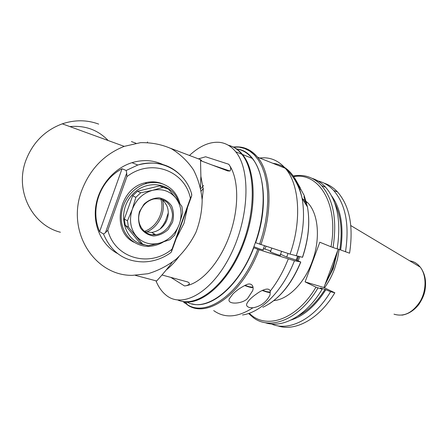 <?xml version="1.0" encoding="UTF-8"?>
<svg xmlns="http://www.w3.org/2000/svg" width="448" height="448" viewBox="0 0 448 448"><rect width="100%" height="100%" fill="white"/><g stroke="black" fill="none" stroke-linecap="round" stroke-linejoin="round"><path stroke-width="0.67" d="M81.687 190.624C65.985 231.986 94.903 275.946 132.362 275.358L148.014 273.722C158.295 270.631 167.776 265.681 176.462 258.882C184.458 251.194 190.949 242.346 195.933 232.338C199.909 221.911 201.986 211.215 202.171 200.262C201.214 189.426 198.324 179.312 193.514 169.915C187.656 161.207 180.264 154.134 171.349 148.697C161.745 144.43 151.463 142.419 140.504 142.666L124.208 146.373C104.121 154.398 89.947 169.148 81.687 190.624M117.494 253.495C101.976 245.224 92.792 225.865 95.827 206.002C98.834 186.144 113.859 168.302 131.936 162.68C143.349 159.309 154.011 160.093 163.912 165.032M60.418 232.254C32.346 225.254 14.532 190.926 25.766 160.709C32.637 142.66 44.817 130.368 62.3 123.833C74.816 119.689 86.94 119.778 98.678 124.102M161.98 274.988L187.505 281.904C192.041 283.786 187.258 285.818 184.498 285.93C199.914 284.603 219.134 264.018 229.337 235.995C239.596 208.012 238.896 177.682 228.71 164.237C230.854 166.902 231.269 169.159 229.947 171.013L227.819 170.962L200.592 160.658C201.936 160.961 201.908 160.619 200.497 159.645L200.883 176.299L200.458 187.359M172.245 262.276C167.927 268.066 162.73 274.305 156.649 280.991L135.408 275.369M170.559 148.294L200.497 159.645M155.943 280.806C158.452 286.933 161.806 291.704 166.018 295.12C182.213 308.829 211.585 292.998 230.339 255.422C249.256 218.002 250.919 169.982 235.732 151.805C231.179 146.194 225.786 143.041 219.542 142.346C209.686 141.568 199.657 145.936 189.454 155.456M228.278 145.225C233.425 146.468 237.938 149.47 241.802 154.224C256.217 171.466 255.993 215.012 239.568 251.446C223.278 287.991 195.619 307.927 177.85 300.031M181.272 301.14C200.514 307.479 230.037 281.747 244.233 241.914C257.09 207.586 255.618 169.904 242.474 154.493C239.333 150.606 235.738 147.896 231.694 146.345M236.583 148.932C242.553 149.884 247.755 153.026 252.179 158.357C265.518 173.762 267.21 211.187 254.442 245.185C239.17 288.137 206.007 313.348 186.749 301.93M166.118 270.082C170.475 266.683 174.726 262.226 178.864 256.704M202.138 199.466L203.302 189.515L200.883 176.299M228.71 164.237L205.632 156.778L198.419 158.861M69.849 126.582C85.159 125.244 97.938 129.898 108.186 140.538M135.957 143.237L131.41 141.557M176.322 238.319L183.977 223.395L187.555 207.25M105.431 232.697L107.8 230.233L126.941 176.602L126.683 173.113L105.431 232.697L103.51 234.041L99.635 231.638L122.046 168.745C99.859 180.482 89.718 209.154 99.635 231.638M122.046 168.745L126.174 170.492L126.683 173.113M191.453 193.374L191.766 195.608L190.389 198.358L172.015 249.166L171.382 251.978L170.027 253.21C161.857 258.793 153.02 261.688 143.511 261.901C124.611 261.66 111.278 252.37 103.51 234.041M133.946 242.234C110.723 231.319 118.524 188.322 145.18 182.79C150.707 181.39 156.016 181.558 161.106 183.294L163.386 184.206M191.766 195.608L171.382 251.978M179.883 203.543C177.324 193.894 171.584 187.359 162.669 183.943C157.562 182.207 152.242 182.039 146.698 183.445C131.824 187.219 120.148 203.806 121.307 219.772C122.31 235.766 135.587 247.486 150.209 246.226C154.778 245.846 159.135 244.451 163.274 242.032M178.399 201.466C172.026 182.078 144.939 178.41 130.95 196.297C116.497 213.819 124.678 241.78 144.273 244.793M151.782 245.05L158.799 243.348M125.255 225.344L128.414 227.125L142.604 244.149L139.384 242.262L125.255 225.344L124.309 219.038L132.63 195.77L137.446 191.279L159.65 185.853L166.275 188.222M124.309 219.038L127.467 220.774L132.272 209.373L135.862 197.322L140.706 192.791L152.594 190.31L163.044 187.298L168.582 189.207L175.969 198.229L181.927 206.534L182.7 212.705L179.284 224.308L174.558 235.239L169.954 239.68L159.802 243.068C169.03 240.117 175.526 233.867 179.284 224.308C182.504 214.57 181.401 205.878 175.969 198.229C169.999 190.988 162.21 188.35 152.594 190.31C143.013 193.032 136.237 199.388 132.272 209.373C129.013 219.576 130.318 228.469 136.181 236.057C142.542 243.057 150.416 245.398 159.802 243.068L148.221 245.784L142.604 244.149M139.474 211.658L144.054 204.103C148.54 200.133 153.53 198.033 159.023 197.798C164.298 198.822 168.493 201.544 171.606 205.957C173.712 211.058 174.026 216.462 172.553 222.169L168.112 229.538C163.783 233.47 158.906 235.631 153.479 236.012C148.187 235.161 143.909 232.551 140.638 228.183C138.376 223.042 137.99 217.538 139.474 211.658M132.63 195.77L135.862 197.322M127.467 220.774L128.414 227.125M140.706 192.791L137.446 191.279M159.65 185.853L163.044 187.298M139.933 211.725C142.643 204.932 147.274 200.676 153.826 198.957C164.556 197.938 170.761 202.933 172.441 213.931C172.973 223.754 165.071 233.632 155.747 234.679C144.379 236.499 135.268 223.653 139.933 211.725M144.794 231.694L151.687 232.467C159.281 231.134 164.5 226.576 167.345 218.786C168.75 214.088 168.532 209.636 166.69 205.442L164.422 201.869L161.319 199.102M152.606 234.735L154.375 233.934M155.467 234.528L155.03 234.746M165.099 223.63L166.18 221.698M160.098 229.046L163.044 225.221L165.458 221.021L168.263 212.923M162.557 200.021C165.95 212.408 158.323 227.489 146.272 232.142M144.368 231.353C156.962 227.332 165.021 211.417 160.793 198.968M252.885 307.815L249.407 307.502C247.05 306.729 246.165 305.502 246.753 303.834C248.254 300.647 251.552 297.321 256.648 293.854C260.781 290.713 268.89 286.53 270.222 291.11L270.066 294.93C266.459 302.092 260.73 306.387 252.885 307.815C237.759 317.559 224.7 318.489 213.696 310.593M280.521 254.246L286.423 256.939L295.898 259.963L300.468 261.873L294.448 260.758L259.022 249.732L253.512 247.654M184.811 301.801L185.282 303.302L186.822 304.276M255.354 242.631L290.052 254.117L302.557 257.309C308.566 239.361 310.201 222.578 307.462 206.959C310.139 222.488 308.465 239.271 302.445 257.303M232.949 293.905C236.398 290.528 240.705 287.543 245.879 284.95C252.056 281.77 254.38 287.218 252.498 290.954L247.934 297.965C243.611 304.002 226.733 305.138 229.225 298.978L232.949 293.905M304.237 195.563L295.103 178.78L300.406 188.093L300.451 188.86M300.177 189.342L299.634 190.008M263.441 248.623L270.766 250.964M201.219 191.083L203.375 188.418M262.562 290.31L266.801 291.687L270.189 292.135M262.175 290.494L266.493 291.911C268.649 292.505 269.73 292.639 269.746 292.32L269.802 292.298M263.054 249.659L263.413 249.95C261.554 249.626 258.384 248.528 253.893 246.663M280.19 255.136L280.543 255.416C280.347 255.797 269.394 251.72 270.099 251.53L270.542 251.574M185.562 301.868L187.566 304.982C207.043 318.769 242.183 294.526 259.022 249.732M191.75 303.794C210.795 309.753 239.406 285.802 253.775 247.778M200.766 188.731L203.521 185.528M255.623 242.754C272.21 196.7 260.697 150.853 236.701 149.016M294.56 179.452L295.103 178.78M244.983 285.359L249.34 286.77L252.935 287.252M244.597 285.55L249.038 287C251.334 287.633 252.487 287.778 252.487 287.431L252.515 287.42M266.039 246.372L264.835 249.066M286.698 257.029L288.036 253.467M298.491 256.424L296.99 260.344M297.584 256.217L296.145 260.047M297.13 260.4L298.642 256.458M297.102 260.389L298.62 256.446M298.206 260.842L299.79 256.71M302.126 198.43L307.574 202.625C318.444 213.354 320.785 239.064 312.077 261.918C304.214 283.556 287.851 299.572 273.851 300.591M249.278 313.23C265.574 330.019 296.542 320.186 315.958 287.157L305.094 281.882L319.816 242.234L330.988 246.77C339.035 204.333 319.01 171.959 293.765 176.613M338.251 249.082L323.921 287.549L334.858 292.796L330.602 291.71L325.007 289.363L320.432 287.991L322.162 289.184L315.958 287.157M323.921 287.549L305.094 281.882M291.234 319.934C304.069 315.834 315.599 305.777 325.814 289.75M271.376 323.96C288.82 331.811 314.227 319.323 330.602 291.71M334.723 292.942C319.021 319.295 294.874 331.974 277.514 325.763M324.492 287.823C328.535 282.268 331.856 276.035 334.454 269.125L337.439 259.325L339.164 249.396M330.988 246.77L337.159 248.942C341.326 221.704 337.478 201.141 325.623 187.258L321.658 185.679C313.673 177.246 304.226 174.014 293.317 175.974M337.198 248.718L349.569 253.193C353.601 226.257 349.614 205.867 337.602 192.03L333.67 190.462C328.507 184.94 322.56 181.63 315.818 180.527M333.043 247.537C337.26 220.192 333.463 199.573 321.658 185.679M312.088 178.343C317.134 179.95 321.642 182.918 325.623 187.258M334.762 203.084C340.934 215.606 342.619 231.118 339.825 249.62M340.648 249.956C344.014 226.979 341.001 208.958 331.615 195.894M345.492 251.798C349.574 224.762 345.632 204.316 333.67 190.462M323.954 183.109C329.028 184.738 333.581 187.712 337.602 192.03M248.545 313.482L253.467 317.755C270.631 330.803 299.645 319.312 318.002 287.941M322.162 289.184C306.387 315.924 282.302 328.838 265.115 322.627M325.007 289.363C317.078 301.89 308.078 310.761 298.015 315.974M170.789 277.374L184.498 285.93M183.96 178.998C172.25 164.707 156.873 160.048 137.822 165.021L126.174 170.492M107.8 230.233C115.046 258.871 150.164 267.764 172.015 249.166M190.389 198.358C185.147 170.901 151.189 157.758 126.941 176.602M259.756 158.043C269.651 156.817 278.169 160.227 285.298 168.286C299.326 183.96 302.075 220.45 290.052 254.117M288.243 259.011C283.433 271.219 277.424 281.921 270.222 291.11M260.87 244.703C273.179 210.09 271.023 172.861 257.527 157.147C251.681 150.175 244.692 146.748 236.561 146.871M296.24 255.92C303.167 235.295 305.138 216.171 302.154 198.554C297.494 176.915 287.722 165.161 272.832 163.285M304.158 195.367L307.462 206.959L302.154 198.554C299.286 186.043 293.67 175.952 285.298 168.286L257.527 157.147C250.65 149.391 242.575 146.02 233.307 147.039M300.681 262.052C291.021 284.995 278.41 300.07 262.858 307.272M229.23 298.956L229.387 298.525M242.497 314.95C260.988 312.631 282.895 290.752 294.448 260.758M257.762 249.29C241.046 293.77 206.214 317.923 186.855 304.343M185.282 303.302L183.075 301.549M233.391 147.078L239.12 147.151L244.586 148.473L249.682 151.054L254.318 154.902L258.401 159.986L261.839 166.258L264.555 173.634L266.482 182.017L267.557 191.257L267.753 201.214L267.042 211.691L265.429 222.505L262.937 233.43L259.61 244.255M303.923 196.622L306.69 205.733M306.141 201.247L304.707 201.544M326.318 281.109C331.072 272.978 334.348 264.174 336.157 254.71M336.722 253.198C334.902 263.816 331.257 273.599 325.78 282.559M324.895 284.934L333.161 268.682L337.646 250.712M409.578 260.73L412.994 261.593L415.307 262.696L417.95 264.628L420.263 267.126C426.53 275.178 426.653 290.007 420.336 301.123C412.72 312.833 403.945 317.184 393.999 314.171M124.208 146.373L62.3 123.833M241.802 154.224L235.732 151.805M242.474 154.493L252.179 158.357M229.947 171.013L212.05 164.993M147.364 142.475L147.554 141.949M131.936 162.68L137.822 165.021C161.588 157.528 185.87 171.931 191.766 194.426M146.698 183.445L145.18 182.79M151.687 232.467L155.747 234.679M300.793 262.069C292.824 281.411 282.274 295.361 269.153 303.923M270.351 291.698L270.155 292.214M185.332 303.442L183.014 301.538M271.774 248.22L270.452 251.815M281.574 251.384L280.101 255.371M264.454 245.857L262.965 249.911M253.019 287.028L252.907 287.325M307.574 202.625L303.834 201.214M401.962 315.162C408.402 314.082 414.03 310.509 418.852 304.455C422.498 298.844 424.581 293.899 425.096 289.638C426.485 280.767 424.872 273.263 420.263 267.126L350.823 225.585"/></g></svg>

